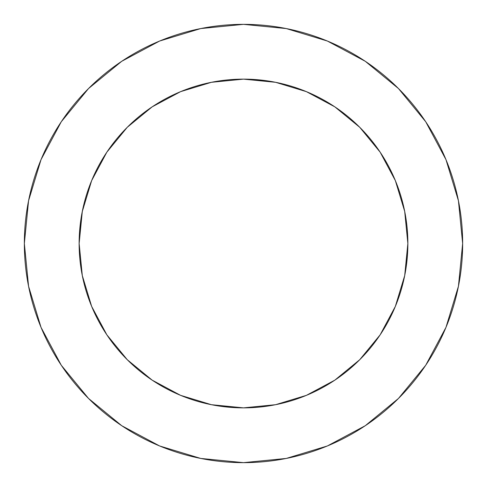 <?xml version="1.0" encoding="UTF-8"?>
<svg xmlns="http://www.w3.org/2000/svg" width="487" height="487" viewBox="0 0 487 487"><rect width="100%" height="100%" fill="white"/><g stroke="black" fill="none" stroke-linecap="round" stroke-linejoin="round"><path stroke-width="0.37" stroke-dasharray="2.44 1.83" d="M407.863 243.5A164.363 164.363 0 0 0 243.5 79.138A164.363 164.363 0 0 0 79.138 243.5A164.363 164.363 0 0 0 243.5 407.863A164.363 164.363 0 0 0 407.863 243.5L404.703 211.437L395.353 180.604L380.164 152.188L359.723 127.277L334.812 106.836L306.396 91.647L275.563 82.297L264.946 80.544M425.675 365.311L445.97 327.367L458.437 286.253L462.65 243.5A219.15 219.15 0 0 0 243.5 24.35A219.15 219.15 0 0 0 24.35 243.5A219.15 219.15 0 0 0 243.5 462.65A219.15 219.15 0 0 0 462.65 243.5L458.437 200.747L445.97 159.633L425.717 121.744M406.456 264.946L404.703 275.563L395.353 306.396L380.164 334.812L359.723 359.723L334.812 380.164L306.396 395.353L275.563 404.703L243.5 407.863M222.054 406.456L211.437 404.703L180.604 395.353L152.188 380.164L127.277 359.723L106.836 334.812L91.647 306.396L82.297 275.563L79.138 243.5M81.938 213.3L91.647 180.604L106.836 152.188L127.277 127.277L152.188 106.836L180.604 91.647L211.437 82.297L243.5 79.138M365.311 61.325L327.367 41.03L286.253 28.563L243.5 24.35L200.747 28.563L159.633 41.03L121.744 61.283M61.325 121.689L41.03 159.633L28.563 200.747L24.35 243.5L28.563 286.253L41.03 327.367L61.283 365.256M121.689 425.675L159.633 445.97L200.747 458.437L243.5 462.65L286.253 458.437L327.367 445.97L365.256 425.717"/><path stroke-width="0.73" d="M407.863 243.5L404.703 211.437L395.353 180.604L380.164 152.188L359.723 127.277L334.812 106.836L306.396 91.647L275.563 82.297L243.5 79.138L211.437 82.297L180.604 91.647L152.188 106.836L127.277 127.277L106.836 152.188L91.647 180.604L82.297 211.437L79.138 243.5L82.297 275.563L91.647 306.396L106.836 334.812L127.277 359.723L152.188 380.164L180.604 395.353L211.437 404.703L243.5 407.863L275.563 404.703L306.396 395.353L334.812 380.164L359.723 359.723L380.164 334.812L395.353 306.396L404.703 275.563L407.863 243.5A164.363 164.363 0 0 1 243.5 407.863A164.363 164.363 0 0 1 79.138 243.5A164.363 164.363 0 0 1 243.5 79.138A164.363 164.363 0 0 1 407.863 243.5L406.456 264.946M24.35 243.5A219.15 219.15 0 0 1 243.5 24.35A219.15 219.15 0 0 1 462.65 243.5A219.15 219.15 0 0 1 243.5 462.65A219.15 219.15 0 0 1 24.35 243.5L28.563 286.253L41.03 327.367L61.283 365.256L88.537 398.463L121.744 425.717L159.633 445.97L200.747 458.437L243.5 462.65L286.253 458.437L327.367 445.97L365.256 425.717L398.463 398.463L425.717 365.256L445.97 327.367L458.437 286.253L462.65 243.5L458.437 200.747L445.97 159.633L425.717 121.744L398.463 88.537L365.256 61.283L327.367 41.03L286.253 28.563L243.5 24.35L200.747 28.563L159.633 41.03L121.744 61.283L88.537 88.537L61.283 121.744L41.03 159.633L28.563 200.747L24.35 243.5M243.5 407.863L222.054 406.456M79.138 243.5L81.938 213.3M243.5 79.138L264.946 80.544M425.717 121.744L398.463 88.537L365.311 61.325M121.744 61.283L88.537 88.537L61.325 121.689M61.283 365.256L88.537 398.463L121.689 425.675M365.256 425.717L398.463 398.463L425.675 365.311"/></g></svg>
